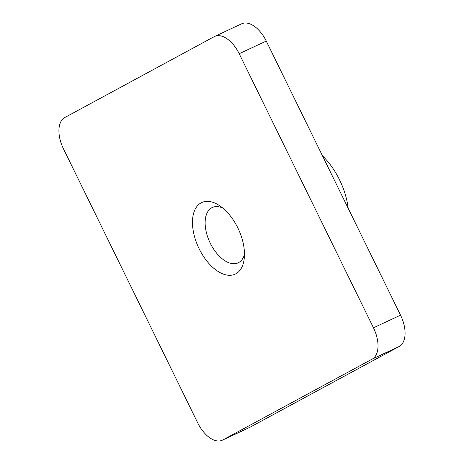 <?xml version="1.0" encoding="UTF-8"?>
<svg xmlns="http://www.w3.org/2000/svg" width="464" height="464" viewBox="0 0 464 464"><rect width="100%" height="100%" fill="white"/><g stroke="black" fill="none" stroke-linecap="round" stroke-linejoin="round"><path stroke-width="0.7" d="M199.143 248.791A39.515 21.953 64.9 0 1 194.903 209.803A39.515 21.953 64.9 0 1 219.315 205.482A39.515 21.953 64.9 0 1 237.806 227.859A39.515 21.953 64.9 0 1 244.215 258.738A39.515 21.953 64.9 0 1 226.067 274.897A39.515 21.953 64.9 0 1 199.143 248.791M222.807 208.075A30.531 16.965 -115.1 0 0 212.303 207.501A30.531 16.965 -115.1 0 0 210.296 243.246A30.531 16.965 -115.1 0 0 238.171 262.821A30.531 16.965 -115.1 0 0 244.464 254.4M322.492 155.863A53.882 29.94 64.9 0 1 339.52 179.783A53.882 29.94 64.9 0 1 348.157 208.243M214.612 36.447L241.663 23.797A26.941 14.97 64.9 0 1 266.255 41.064L239.198 53.714A26.941 14.97 -115.1 0 0 214.612 36.447A26.941 14.97 -115.1 0 0 214.171 36.668L64.803 117.525A26.941 14.97 -115.1 0 0 63.469 148.84L197.745 422.936A26.941 14.97 -115.1 0 0 222.337 440.203A26.941 14.97 -115.1 0 0 222.772 439.982L372.145 359.124A26.941 14.97 -115.1 0 0 373.479 327.81L239.198 53.714M373.479 327.81L400.531 315.16L266.255 41.064M400.531 315.16A26.941 14.97 64.9 0 1 399.197 346.475L372.145 359.124M222.772 439.982L249.829 427.332L399.197 346.475M249.829 427.332A26.941 14.97 64.9 0 1 249.388 427.553L222.337 440.203"/></g></svg>
